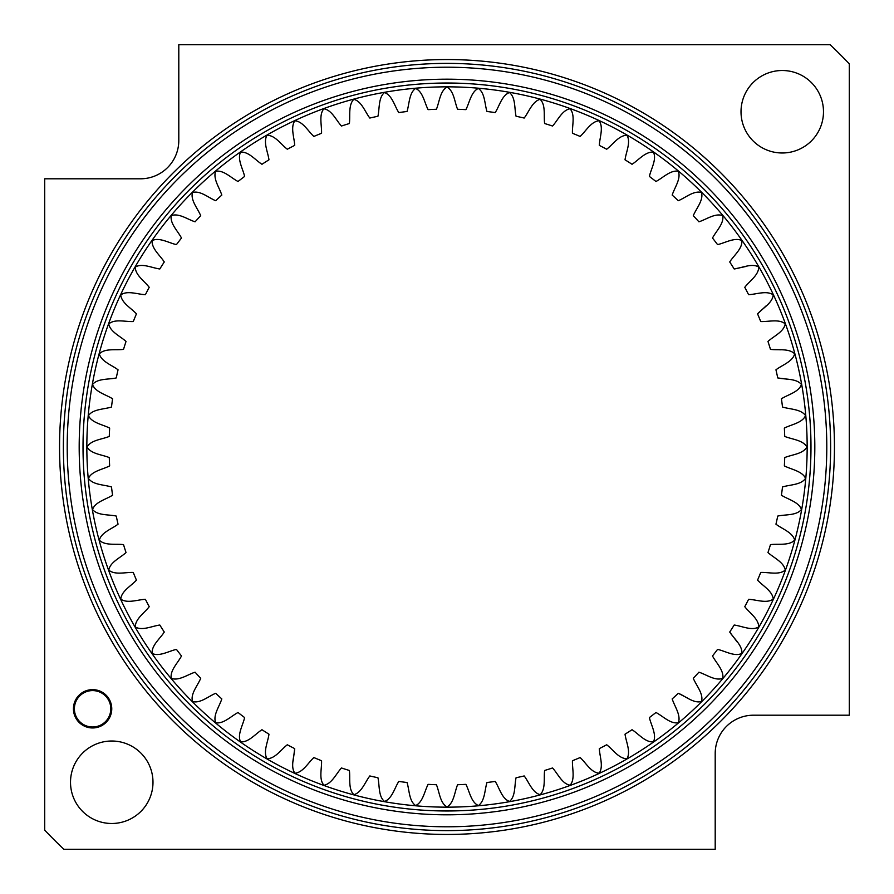 <?xml version="1.0" encoding="UTF-8"?>
<svg xmlns="http://www.w3.org/2000/svg" width="894" height="894" viewBox="0 0 894 894"><rect width="100%" height="100%" fill="white"/><g stroke="black" fill="none" stroke-linecap="round" stroke-linejoin="round"><path stroke-width="1.34" d="M73.431 708.797A19.165 19.165 0 0 0 92.596 727.962A19.165 19.165 0 0 0 111.761 708.797A19.165 19.165 0 0 0 92.596 689.632A19.165 19.165 0 0 0 73.431 708.797M74.392 708.797A18.204 18.204 0 0 0 92.596 726.99A18.204 18.204 0 0 0 110.789 708.797A18.204 18.204 0 0 0 92.596 690.593A18.204 18.204 0 0 0 74.392 708.797M834.448 447A387.448 387.448 0 0 1 447 834.448A387.448 387.448 0 0 1 59.552 447A387.448 387.448 0 0 1 447 59.552A387.448 387.448 0 0 1 834.448 447M63.373 447A383.627 383.627 0 0 0 447 830.627A383.627 383.627 0 0 0 830.627 447A383.627 383.627 0 0 0 447 63.373A383.627 383.627 0 0 0 63.373 447M814.814 447A367.814 367.814 0 0 1 447 814.814A367.814 367.814 0 0 1 79.186 447A367.814 367.814 0 0 1 447 79.186A367.814 367.814 0 0 1 814.814 447M83.019 447A363.981 363.981 0 0 0 447 810.981A363.981 363.981 0 0 0 810.981 447A363.981 363.981 0 0 0 447 83.019A363.981 363.981 0 0 0 83.019 447M741.014 111.75A41.236 41.236 0 0 0 782.25 152.986A41.236 41.236 0 0 0 823.486 111.75A41.236 41.236 0 0 0 782.25 70.514A41.236 41.236 0 0 0 741.014 111.75M70.514 782.25A41.236 41.236 0 0 0 111.75 823.486A41.236 41.236 0 0 0 152.986 782.25A41.236 41.236 0 0 0 111.75 741.014A41.236 41.236 0 0 0 70.514 782.25M849.3 715.2L849.3 63.854A555.554 555.554 0 0 0 830.146 44.7L178.8 44.7L178.8 140.481A38.319 38.319 0 0 1 140.481 178.8L44.7 178.8L44.7 830.146A555.554 555.554 0 0 0 63.854 849.3L715.2 849.3L715.2 753.519A38.319 38.319 0 0 1 753.519 715.2L849.3 715.2M784.351 465.897A337.887 337.887 0 0 0 784.72 457.583C791.983 454.554 803.114 453.996 806.936 446.944C802.868 440.016 792.006 439.412 784.72 436.417A337.887 337.887 0 0 0 784.351 428.103C791.324 424.46 802.365 422.929 805.55 415.576C800.912 409.027 790.028 409.374 782.507 407.027A337.887 337.887 0 0 0 781.423 398.78C788.05 394.533 798.912 392.053 801.449 384.442C796.252 378.33 785.446 379.626 777.746 377.938A337.887 337.887 0 0 0 775.947 369.814C782.183 365.009 792.788 361.589 794.654 353.789C788.933 348.157 778.283 350.381 770.472 349.375A337.887 337.887 0 0 0 767.968 341.441C773.757 336.11 784.027 331.775 785.2 323.84C779.02 318.722 768.605 321.874 760.727 321.549A337.887 337.887 0 0 0 757.553 313.861C762.85 308.05 772.695 302.842 773.187 294.83C766.583 290.282 756.469 294.327 748.602 294.685A337.887 337.887 0 0 0 744.769 287.309C749.541 281.051 758.894 274.994 758.682 266.982C751.698 263.026 741.986 267.932 734.186 268.971A337.887 337.887 0 0 0 729.716 261.964C733.918 255.315 742.724 248.476 741.808 240.508C734.51 237.167 725.257 242.9 717.569 244.621A337.887 337.887 0 0 0 712.507 238.027C716.128 231.043 724.285 223.455 722.687 215.599C715.122 212.906 706.405 219.432 698.907 221.813A337.887 337.887 0 0 0 693.286 215.677C696.281 208.403 703.757 200.133 701.466 192.445C693.699 190.422 685.586 197.686 678.322 200.714A337.887 337.887 0 0 0 672.187 195.093C674.534 187.584 681.262 178.699 678.311 171.235C670.399 169.905 662.957 177.839 655.972 181.493A337.887 337.887 0 0 0 649.379 176.431C651.055 168.742 656.978 159.3 653.402 152.125C645.401 151.488 638.674 160.037 632.036 164.284A337.887 337.887 0 0 0 625.029 159.814C626.035 152.014 631.108 142.09 626.918 135.262C618.894 135.318 612.926 144.426 606.691 149.231A337.887 337.887 0 0 0 599.315 145.398C599.639 137.531 603.83 127.205 599.058 120.768C591.068 121.528 585.928 131.116 580.139 136.447A337.887 337.887 0 0 0 572.451 133.273C572.082 125.406 575.367 114.756 570.048 108.755C562.158 110.208 557.867 120.209 552.559 126.032A337.887 337.887 0 0 0 544.625 123.528C543.586 115.728 545.921 104.833 540.099 99.323C532.366 101.447 528.969 111.795 524.186 118.053A337.887 337.887 0 0 0 516.062 116.254C514.341 108.576 515.726 97.513 509.446 92.529C501.925 95.323 499.444 105.928 495.22 112.577A337.887 337.887 0 0 0 486.973 111.493C484.593 103.995 485.006 92.853 478.312 88.439C471.06 91.881 469.518 102.654 465.897 109.649A337.887 337.887 0 0 0 457.583 109.28C454.554 102.017 453.996 90.886 446.944 87.064C440.016 91.132 439.412 101.994 436.417 109.28A337.887 337.887 0 0 0 428.103 109.649C424.46 102.676 422.929 91.635 415.576 88.45C409.027 93.088 409.374 103.972 407.027 111.493A337.887 337.887 0 0 0 398.78 112.577C394.533 105.95 392.053 95.088 384.442 92.551C378.33 97.748 379.626 108.554 377.938 116.254A337.887 337.887 0 0 0 369.814 118.053C365.009 111.817 361.589 101.212 353.789 99.346C348.157 105.067 350.381 115.717 349.375 123.528A337.887 337.887 0 0 0 341.441 126.032C336.11 120.243 331.775 109.973 323.84 108.8C318.722 114.98 321.874 125.395 321.549 133.273A337.887 337.887 0 0 0 313.861 136.447C308.05 131.15 302.842 121.305 294.83 120.813C290.282 127.417 294.327 137.531 294.685 145.398A337.887 337.887 0 0 0 287.309 149.231C281.051 144.459 274.994 135.106 266.982 135.318C263.026 142.302 267.932 152.014 268.971 159.814A337.887 337.887 0 0 0 261.964 164.284C255.315 160.082 248.476 151.276 240.508 152.192C237.167 159.49 242.9 168.742 244.621 176.431A337.887 337.887 0 0 0 238.027 181.493C231.043 177.872 223.455 169.715 215.599 171.313C212.906 178.878 219.432 187.595 221.813 195.093A337.887 337.887 0 0 0 215.677 200.714C208.403 197.719 200.133 190.243 192.445 192.534C190.422 200.301 197.686 208.414 200.714 215.677A337.887 337.887 0 0 0 195.093 221.813C187.584 219.466 178.699 212.738 171.235 215.689C169.905 223.601 177.839 231.043 181.493 238.027A337.887 337.887 0 0 0 176.431 244.621C168.742 242.945 159.3 237.022 152.125 240.598C151.488 248.599 160.037 255.326 164.284 261.964A337.887 337.887 0 0 0 159.814 268.971C152.014 267.965 142.09 262.892 135.262 267.082C135.318 275.106 144.426 281.074 149.231 287.309A337.887 337.887 0 0 0 145.398 294.685C137.531 294.361 127.205 290.17 120.768 294.942C121.528 302.932 131.116 308.072 136.447 313.861A337.887 337.887 0 0 0 133.273 321.549C125.406 321.918 114.756 318.633 108.755 323.952C110.208 331.842 120.209 336.133 126.032 341.441A337.887 337.887 0 0 0 123.528 349.375C115.728 350.414 104.833 348.079 99.323 353.901C101.447 361.634 111.795 365.031 118.053 369.814A337.887 337.887 0 0 0 116.254 377.938C108.576 379.659 97.513 378.274 92.529 384.554C95.323 392.075 105.928 394.556 112.577 398.78A337.887 337.887 0 0 0 111.493 407.027C103.995 409.407 92.853 408.994 88.439 415.688C91.881 422.94 102.654 424.482 109.649 428.103A337.887 337.887 0 0 0 109.28 436.417C102.017 439.446 90.886 440.004 87.064 447.056C91.132 453.984 101.994 454.588 109.28 457.583A337.887 337.887 0 0 0 109.649 465.897C102.676 469.54 91.635 471.071 88.45 478.424C93.088 484.973 103.972 484.626 111.493 486.973A337.887 337.887 0 0 0 112.577 495.22C105.95 499.467 95.088 501.947 92.551 509.558C97.748 515.67 108.554 514.374 116.254 516.062A337.887 337.887 0 0 0 118.053 524.186C111.817 528.991 101.212 532.411 99.346 540.211C105.067 545.843 115.717 543.619 123.528 544.625A337.887 337.887 0 0 0 126.032 552.559C120.243 557.89 109.973 562.225 108.8 570.16C114.98 575.278 125.395 572.126 133.273 572.451A337.887 337.887 0 0 0 136.447 580.139C131.15 585.95 121.305 591.157 120.813 599.17C127.417 603.718 137.531 599.673 145.398 599.315A337.887 337.887 0 0 0 149.231 606.691C144.459 612.949 135.106 619.006 135.318 627.018C142.302 630.974 152.014 626.068 159.814 625.029A337.887 337.887 0 0 0 164.284 632.036C160.082 638.685 151.276 645.524 152.192 653.492C159.49 656.833 168.742 651.1 176.431 649.379A337.887 337.887 0 0 0 181.493 655.972C177.872 662.957 169.715 670.545 171.313 678.401C178.878 681.094 187.595 674.568 195.093 672.187A337.887 337.887 0 0 0 200.714 678.322C197.719 685.597 190.243 693.867 192.534 701.555C200.301 703.578 208.414 696.314 215.677 693.286A337.887 337.887 0 0 0 221.813 698.907C219.466 706.416 212.738 715.301 215.689 722.765C223.601 724.095 231.043 716.161 238.027 712.507A337.887 337.887 0 0 0 244.621 717.569C242.945 725.257 237.022 734.7 240.598 741.875C248.599 742.512 255.326 733.963 261.964 729.716A337.887 337.887 0 0 0 268.971 734.186C267.965 741.986 262.892 751.91 267.082 758.738C275.106 758.682 281.074 749.574 287.309 744.769A337.887 337.887 0 0 0 294.685 748.602C294.361 756.469 290.17 766.795 294.942 773.232C302.932 772.472 308.072 762.884 313.861 757.553A337.887 337.887 0 0 0 321.549 760.727C321.918 768.594 318.633 779.244 323.952 785.245C331.842 783.792 336.133 773.791 341.441 767.968A337.887 337.887 0 0 0 349.375 770.472C350.414 778.272 348.079 789.167 353.901 794.677C361.634 792.553 365.031 782.205 369.814 775.947A337.887 337.887 0 0 0 377.938 777.746C379.659 785.424 378.274 796.487 384.554 801.471C392.075 798.677 394.556 788.072 398.78 781.423A337.887 337.887 0 0 0 407.027 782.507C409.407 790.005 408.994 801.147 415.688 805.561C422.94 802.119 424.482 791.346 428.103 784.351A337.887 337.887 0 0 0 436.417 784.72C439.446 791.983 440.004 803.114 447.056 806.936C453.984 802.868 454.588 792.006 457.583 784.72A337.887 337.887 0 0 0 465.897 784.351C469.54 791.324 471.071 802.365 478.424 805.55C484.973 800.912 484.626 790.028 486.973 782.507A337.887 337.887 0 0 0 495.22 781.423C499.467 788.05 501.947 798.912 509.558 801.449C515.67 796.252 514.374 785.446 516.062 777.746A337.887 337.887 0 0 0 524.186 775.947C528.991 782.183 532.411 792.788 540.211 794.654C545.843 788.933 543.619 778.283 544.625 770.472A337.887 337.887 0 0 0 552.559 767.968C557.89 773.757 562.225 784.027 570.16 785.2C575.278 779.02 572.126 768.605 572.451 760.727A337.887 337.887 0 0 0 580.139 757.553C585.95 762.85 591.157 772.695 599.17 773.187C603.718 766.583 599.673 756.469 599.315 748.602A337.887 337.887 0 0 0 606.691 744.769C612.949 749.541 619.006 758.894 627.018 758.682C630.974 751.698 626.068 741.986 625.029 734.186A337.887 337.887 0 0 0 632.036 729.716C638.685 733.918 645.524 742.724 653.492 741.808C656.833 734.51 651.1 725.257 649.379 717.569A337.887 337.887 0 0 0 655.972 712.507C662.957 716.128 670.545 724.285 678.401 722.687C681.094 715.122 674.568 706.405 672.187 698.907A337.887 337.887 0 0 0 678.322 693.286C685.597 696.281 693.867 703.757 701.555 701.466C703.578 693.699 696.314 685.586 693.286 678.322A337.887 337.887 0 0 0 698.907 672.187C706.416 674.534 715.301 681.262 722.765 678.311C724.095 670.399 716.161 662.957 712.507 655.972A337.887 337.887 0 0 0 717.569 649.379C725.257 651.055 734.7 656.978 741.875 653.402C742.512 645.401 733.963 638.674 729.716 632.036A337.887 337.887 0 0 0 734.186 625.029C741.986 626.035 751.91 631.108 758.738 626.918C758.682 618.894 749.574 612.926 744.769 606.691A337.887 337.887 0 0 0 748.602 599.315C756.469 599.639 766.795 603.83 773.232 599.058C772.472 591.068 762.884 585.928 757.553 580.139A337.887 337.887 0 0 0 760.727 572.451C768.594 572.082 779.244 575.367 785.245 570.048C783.792 562.158 773.791 557.867 767.968 552.559A337.887 337.887 0 0 0 770.472 544.625C778.272 543.586 789.167 545.921 794.677 540.099C792.553 532.366 782.205 528.969 775.947 524.186A337.887 337.887 0 0 0 777.746 516.062C785.424 514.341 796.487 515.726 801.471 509.446C798.677 501.925 788.072 499.444 781.423 495.22A337.887 337.887 0 0 0 782.507 486.973C790.005 484.593 801.147 485.006 805.561 478.312C802.119 471.06 791.346 469.518 784.351 465.897M748.602 599.315C756.469 599.639 766.795 603.83 773.232 599.058C772.472 591.068 762.884 585.928 757.553 580.139M737.259 642.06L729.716 632.036M678.322 693.286L687.419 698.035M294.685 748.602L293.154 761.029M287.309 149.231C281.051 144.459 274.994 135.106 266.982 135.318C263.026 142.302 267.932 152.014 268.971 159.814M369.814 118.053C365.009 111.817 361.589 101.212 353.789 99.346C348.157 105.067 350.381 115.717 349.375 123.528M746.445 266.367L734.186 268.971M757.553 313.861L766.706 305.335M780.674 349.8L770.472 349.375M787.871 379.257L777.746 377.938M67.206 447A379.794 379.794 0 0 0 447 826.794A379.794 379.794 0 0 0 826.794 447A379.794 379.794 0 0 0 447 67.206A379.794 379.794 0 0 0 67.206 447M86.841 447A360.159 360.159 0 0 0 447 807.159A360.159 360.159 0 0 0 807.159 447A360.159 360.159 0 0 0 447 86.841A360.159 360.159 0 0 0 86.841 447"/></g></svg>
